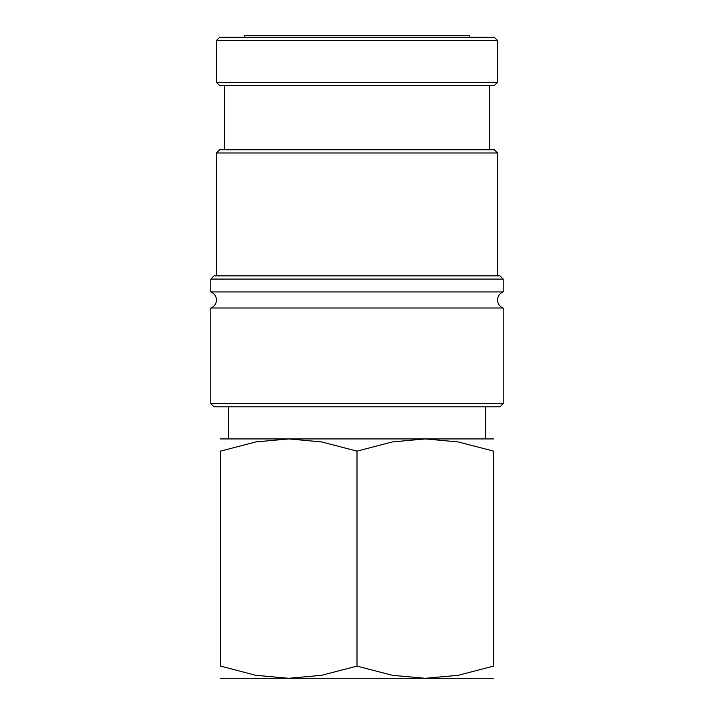 <?xml version="1.0" encoding="UTF-8"?>
<svg xmlns="http://www.w3.org/2000/svg" width="714" height="714" viewBox="0 0 714 714"><rect width="100%" height="100%" fill="white"/><g stroke="black" fill="none" stroke-linecap="round" stroke-linejoin="round"><path stroke-width="1.07" d="M503.191 308.002A8.55 8.55 0 0 1 503.191 291.937L210.808 291.937A8.55 8.55 0 0 1 210.808 308.002L210.808 403.588L503.191 403.588L503.191 308.002L210.808 308.002M216.431 40.519L219.644 37.306L494.356 37.306L497.569 40.519L216.431 40.519L216.431 82.288L497.569 82.288L494.356 85.501L219.644 85.501L216.431 82.288M503.191 403.588L499.978 406.801L214.022 406.801L210.808 403.588M210.808 279.085L214.022 275.872L499.978 275.872L503.191 279.085L210.808 279.085L210.808 291.937M216.431 152.975L219.644 149.762L494.356 149.762L497.569 152.975L216.431 152.975L216.431 275.872M220.447 438.931L288.724 438.931L321.612 441.921L357 451.132L392.388 441.921L425.276 438.931L458.165 441.921L493.552 451.132L493.552 666.1L458.165 675.31L425.276 678.3L392.388 675.31L357 666.1L321.612 675.31L288.724 678.3L255.835 675.31L220.447 666.1L220.447 451.132L255.835 441.921L288.724 438.931L493.552 438.931M220.447 678.3L493.552 678.3M244.545 37.306L244.545 35.7L469.455 35.7L469.455 37.306M493.552 666.082C493.552 682.432 493.552 682.432 493.552 666.082M220.447 666.082C220.447 682.432 220.447 682.432 220.447 666.082M220.447 451.15C220.447 434.799 220.447 434.799 220.447 451.15M493.552 451.15C493.552 434.799 493.552 434.799 493.552 451.15M357 666.1L357 451.132M224.464 85.501L224.464 149.762M228.48 406.801L228.48 438.931M485.52 406.801L485.52 438.931M489.536 85.501L489.536 149.762M497.569 152.975L497.569 275.872M503.191 279.085L503.191 291.937M497.569 40.519L497.569 82.288"/></g></svg>
